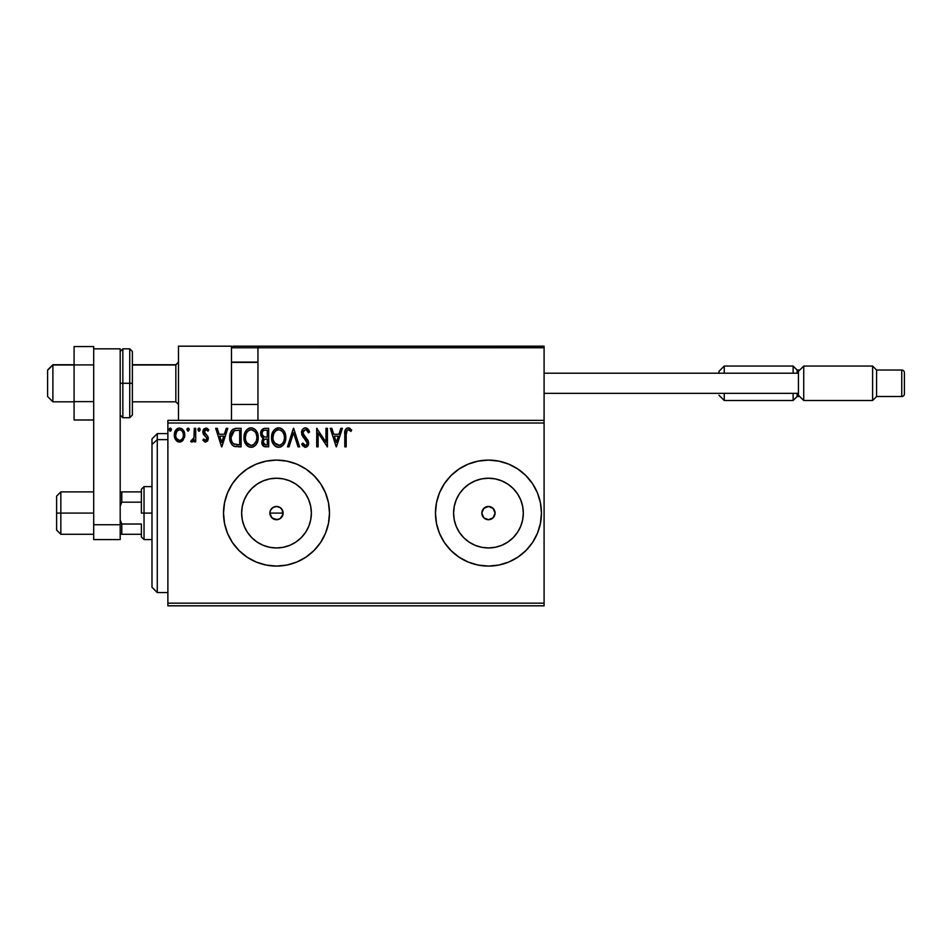 <?xml version="1.0" encoding="UTF-8"?>
<svg xmlns="http://www.w3.org/2000/svg" width="952" height="952" viewBox="0 0 952 952"><rect width="100%" height="100%" fill="white"/><g stroke="black" fill="none" stroke-linecap="round" stroke-linejoin="round"><path stroke-width="1.43" d="M495.076 513.092A6.628 6.628 0 0 1 488.447 519.709A6.628 6.628 0 0 1 481.831 513.092L483.771 508.404L488.447 506.464L493.136 508.404L495.076 513.092L493.136 517.769L488.447 519.709L483.771 517.769L481.831 513.092A6.628 6.628 0 0 1 488.447 506.464A6.628 6.628 0 0 1 495.076 513.092L494.945 514.377M273.962 519.209L276.496 519.709L271.82 517.769L269.88 513.092L270.38 510.558L272.819 507.583L276.508 506.464L280.185 507.583L282.625 510.558L282.625 515.639L283.125 513.092A6.628 6.628 0 0 1 276.508 519.709A6.628 6.628 0 0 1 269.88 513.092L270.38 515.627L272.736 518.543M270.38 515.627L269.88 513.092A6.628 6.628 0 0 1 276.508 506.464A6.628 6.628 0 0 1 283.125 513.092L282.006 509.415L283.006 514.377L280.185 518.602L276.496 519.709L279.043 519.209M310.697 519.887L311.363 513.092A34.867 34.867 0 0 1 276.508 547.959A34.867 34.867 0 0 1 241.641 513.092L242.308 506.285L244.295 499.752L247.52 493.719L251.852 488.435L257.135 484.104L263.157 480.879L269.702 478.892L276.508 478.225L283.303 478.892L289.848 480.879L295.87 484.104L301.153 488.435L305.497 493.719L308.71 499.752L310.697 506.285L311.363 513.092L310.697 519.887L308.71 526.432L305.497 532.465L301.153 537.749L295.87 542.081L289.848 545.306L283.303 547.281L276.508 547.959L269.702 547.281L263.157 545.306L257.135 542.081L251.852 537.749L247.52 532.465L244.295 526.432L242.308 519.887L241.641 513.092A34.867 34.867 0 0 1 276.508 478.225A34.867 34.867 0 0 1 311.363 513.092L310.697 506.285M522.648 519.887L523.314 513.092A34.867 34.867 0 0 1 488.447 547.959A34.867 34.867 0 0 1 453.592 513.092L454.259 506.285L456.246 499.752L459.459 493.719L463.802 488.435L469.086 484.104L475.107 480.879L481.652 478.892L488.447 478.225L495.254 478.892L501.799 480.879L507.821 484.104L513.104 488.435L517.436 493.719L520.661 499.752L522.648 506.285L523.314 513.092L522.648 519.887L520.661 526.432L517.436 532.465L513.104 537.749L507.821 542.081L501.799 545.306L495.254 547.281L488.447 547.959L481.652 547.281L475.107 545.306L469.086 542.081L463.802 537.749L459.459 532.465L456.246 526.432L454.259 519.887L453.592 513.092A34.867 34.867 0 0 1 488.447 478.225A34.867 34.867 0 0 1 523.314 513.092L522.648 506.285M435.469 513.128A52.991 52.991 0 0 0 468.158 562.037L478.118 565.06L488.447 566.083L498.788 565.06A52.991 52.991 0 0 0 541.438 513.14M468.194 562.049A52.991 52.991 0 0 0 498.777 565.06L508.725 562.049L517.888 557.146L525.92 550.553L532.513 542.533L537.404 533.37L540.427 523.433L541.438 513.092A52.991 52.991 0 0 1 488.447 566.083A52.991 52.991 0 0 1 435.469 513.092L436.48 523.433L439.503 533.37L444.394 542.533L450.986 550.553L459.019 557.146L468.17 562.049M223.518 513.104A52.991 52.991 0 0 0 276.496 566.083A52.991 52.991 0 0 0 329.487 513.092A52.991 52.991 0 0 1 276.508 566.083A52.991 52.991 0 0 1 223.518 513.092L224.529 523.433L227.552 533.37L232.443 542.533L239.035 550.553L247.068 557.146L256.231 562.049L266.167 565.06L276.508 566.083L286.838 565.06L296.786 562.049L305.937 557.146L313.97 550.553L320.562 542.533L325.453 533.37L328.476 523.433L329.487 513.092L328.476 502.751L325.453 492.815L320.562 483.652L313.97 475.619L305.937 469.038L296.786 464.136L286.838 461.125L276.508 460.102L266.167 461.125L256.231 464.136L247.068 469.038L239.035 475.619L232.443 483.652L227.552 492.815L224.529 502.751L223.518 513.092A52.991 52.991 0 0 1 276.508 460.102A52.991 52.991 0 0 1 329.487 513.092A52.991 52.991 0 0 0 320.586 483.687M277.794 519.59L272.819 518.602M282.006 516.781L282.625 515.627M167.885 605.817L544.092 605.817L167.885 605.817L167.885 423.009L544.092 423.009L544.092 603.163L167.885 603.163L167.885 605.817M257.956 420.368L167.885 420.368L167.885 603.163L544.092 603.163L544.092 605.817L544.092 423.009L167.885 423.009L167.885 420.368L257.956 420.368L257.956 347.766L257.956 420.368L544.092 420.368L544.092 423.009L544.092 420.368L257.956 420.368M183.379 439.86L184.688 433.838L183.486 430.447L181.832 428.721L179.523 428.079L177.227 428.721L174.597 432.66L175.061 438.765L178.381 441.954L180.678 441.954L182.641 440.764L184.759 435.052C184.795 431.208 183.058 428.876 179.523 428.079C176.001 428.876 174.264 431.208 174.299 435.052L175.692 439.872L179.523 442.097L183.379 439.86M194.267 428.317L195.695 428.317L194.267 428.317L193.946 437.979L190.709 441.633L192.637 441.883L194.267 439.872L194.267 441.859L195.695 441.859L195.695 428.317L195.695 441.859L195.695 428.317L194.267 428.317L194.053 437.515L190.709 441.633L191.792 442.097L194.267 439.872L194.267 441.859L195.695 441.859L194.267 441.859M205.584 442.097L207.655 440.919L208.274 438.003L207.5 435.921L204.597 433.208L204.371 431.161L206.001 429.733L207.952 431.161L208.774 429.911L205.846 428.079L203.93 428.924L202.871 431.304L203.3 434.088L206.846 438.289L205.81 440.395L203.668 439.015L202.835 440.169L204.739 441.918L205.584 442.097L208.298 438.551L207.845 436.456L204.263 431.922L206.001 429.733L207.952 431.161L208.774 429.911L205.846 428.079L202.835 431.994L203.3 434.088L206.536 437.385L206.87 438.61L205.501 440.443L203.668 439.015L202.835 440.169L205.584 442.097M236.798 428.317L232.907 429.292L230.872 431.803L229.777 435.718L230.11 440.931L231.883 444.608L233.894 446.19L241.106 446.857L241.106 428.317L236.798 428.317C231.86 428.983 229.491 431.994 229.694 437.349C229.48 441.157 230.884 444.096 233.894 446.19L241.106 446.857L241.106 428.317L241.106 446.857L238.297 446.857M264.989 428.317L268.69 428.317L264.037 428.412L261.205 430.792L260.777 435.052L263.537 438.313L262.205 440.074L261.848 443.156L263.882 446.464L268.69 446.857L268.69 428.317L268.69 446.857L268.69 428.317L264.989 428.317C262.086 428.757 260.622 430.518 260.61 433.577L263.537 438.313L261.8 442.263C261.824 445.179 263.252 446.714 266.072 446.857L265.18 446.809M289.027 446.857L287.48 446.857L293.418 428.317L287.48 446.857L289.027 446.857L293.537 432.791L298.047 446.857L299.606 446.857L293.656 428.317L299.606 446.857L293.656 428.317L287.48 446.857L289.027 446.857L293.537 432.791L298.047 446.857L299.606 446.857L298.047 446.857M325.989 428.317L325.989 442.109L316.718 428.317L316.718 446.857L318.147 446.857L318.147 433.029L327.417 446.857L327.417 428.317L325.989 428.317L327.417 428.317L325.989 428.317L325.989 442.109L316.718 428.317L316.718 446.857L318.147 446.857L318.147 433.029L327.417 446.857L327.417 428.317L327.119 446.857M346.266 432.375L346.207 434.517L347.242 430.078L348.67 429.816L350.943 431.399L351.669 429.971L348.17 427.841L346.254 428.507L345.148 430.221L344.779 446.857L346.207 446.857L346.207 434.517C345.766 432.244 346.433 430.649 348.182 429.733L350.943 431.399L351.669 429.971L348.17 427.841C345.338 428.805 344.207 430.97 344.779 434.338L344.779 446.857L346.207 446.857L346.207 433.803M541.438 513.092L540.427 502.751L537.404 492.815L532.513 483.652L525.92 475.619L517.888 469.038L508.725 464.136L498.788 461.125L488.447 460.102L478.118 461.125L468.17 464.136L459.019 469.038L450.986 475.619L444.394 483.652L439.503 492.815L436.48 502.751L435.469 513.092A52.991 52.991 0 0 1 488.447 460.102A52.991 52.991 0 0 1 541.438 513.092A52.991 52.991 0 0 0 532.513 483.664L525.92 475.619A52.991 52.991 0 0 1 532.501 483.64M340.84 428.317L342.399 428.317L336.449 446.857L342.399 428.317L340.84 428.317L338.936 434.255L333.735 434.255L331.82 428.317L330.273 428.317L336.211 446.857L342.399 428.317L340.84 428.317L338.936 434.255L333.735 434.255L331.82 428.317L330.273 428.317L336.211 446.857L330.273 428.317L331.82 428.317M309.59 431.887L308.424 432.827L309.59 431.887L305.413 427.841L303.748 428.305L302.058 430.292L301.748 434.564L307.21 443.085L306.746 444.667L305.342 445.429L302.855 443.049L301.736 444.191L302.558 445.584L305.699 447.309L308.448 444.501L308.067 440.514L302.962 433.35L303.331 431.161L304.961 429.804L306.58 430.078L308.424 432.827L309.59 431.887L307.555 428.638L305.413 427.841L306.877 428.186M285.814 437.503C285.874 432.22 283.494 428.995 278.65 427.841C273.819 429.043 271.451 432.291 271.546 437.587C271.451 442.942 273.855 446.19 278.769 447.333C283.565 446.072 285.909 442.787 285.814 437.503L284.089 431.161L281.804 428.769L279.067 427.853L274.247 429.887L272.462 432.696L271.57 436.754L273.26 444.001L275.58 446.417L277.925 447.273L281.03 446.833L283.16 445.227L285.719 439.158M258.23 437.503L257.29 432.636L255.481 429.852L252.72 428.067L249.424 428.079L246.675 429.887L244.89 432.696L243.986 436.754L244.355 440.931L247.996 446.417L252.018 447.273L254.708 446.048L256.564 443.894L258.23 437.503C258.301 432.22 255.91 428.995 251.078 427.841C246.247 429.043 243.879 432.291 243.962 437.587C243.867 442.942 246.282 446.19 251.185 447.333C255.981 446.072 258.337 442.787 258.23 437.503M226.243 428.317L227.802 428.317L221.852 446.857L227.802 428.317L226.243 428.317L224.339 434.255L219.127 434.255L217.223 428.317L215.676 428.317L221.614 446.857L227.802 428.317L226.243 428.317L224.339 434.255L219.127 434.255L217.223 428.317L215.676 428.317L221.614 446.857L215.676 428.317L217.223 428.317M199.158 431.149L197.837 429.614L199.028 428.079L200.218 429.614L199.539 428.221L198.135 428.602L198.516 431.018L199.539 431.018L200.218 429.614L199.028 431.161L200.218 429.614L199.028 428.079L197.837 429.614L198.897 431.149M186.925 429.352L188.091 428.079L189.281 429.614L188.091 431.161L186.901 429.614L188.091 428.079L189.281 429.614L188.091 431.161L189.281 429.614L188.984 428.602L187.96 428.091L187.068 428.828L187.818 431.125L189.258 429.887M170.122 431.149L169.075 429.614L170.253 431.161L169.075 429.614L170.253 428.079L171.443 429.614L170.253 431.161L171.384 429.09L170.527 428.114L169.361 428.602L169.742 431.018L170.777 431.018L171.443 429.626M279.043 506.976L276.508 506.464L280.185 507.583L282.006 509.415M305.937 469.038A52.991 52.991 0 0 0 276.52 460.102M256.231 464.136A52.991 52.991 0 0 0 223.518 513.08M313.97 550.553L320.562 542.533M525.897 475.607A52.991 52.991 0 0 0 508.749 464.148M508.713 464.124A52.991 52.991 0 0 0 468.194 464.136M468.158 464.148A52.991 52.991 0 0 0 435.469 513.057L436.48 502.751M540.427 502.751L540.058 501.061M537.404 533.37L537.832 532.323M517.436 493.719L513.104 488.435L507.821 484.104M495.254 478.892L488.447 478.225L481.652 478.892M469.086 484.104L463.802 488.435L459.459 493.719M454.259 506.285L453.592 513.092L454.259 519.887M459.459 532.465L463.802 537.749L469.086 542.081M481.652 547.281L488.447 547.959L495.254 547.281M507.821 542.081L513.104 537.749L517.436 532.465M305.497 493.719L301.153 488.435L295.87 484.104M283.303 478.892L276.508 478.225L269.702 478.892M257.135 484.104L251.852 488.435L247.52 493.719M242.308 506.285L241.641 513.092L242.308 519.887M247.52 532.465L251.852 537.749L257.135 542.081M269.702 547.281L276.508 547.959L283.303 547.281M295.87 542.081L301.153 537.749L305.497 532.465M269.88 513.092L270.38 510.558L269.88 513.092L283.125 513.092L269.88 513.092M276.508 506.464L275.211 506.595M271.82 517.769L270.999 516.769M273.974 506.976L271.82 508.404M482.95 516.769L483.771 517.769M484.77 518.602L485.913 519.209M487.162 519.59L488.447 519.709M492.136 518.602L493.136 517.769M493.957 516.769L494.576 515.627M493.957 509.415L493.136 508.404M492.136 507.583L490.982 506.976M489.745 506.595L488.447 506.464M484.77 507.583L483.771 508.404M482.95 509.415L482.331 510.558M481.95 511.795L481.831 513.092M346.207 446.857L344.779 446.857M344.779 433.434L344.814 432.565M344.826 432.458L344.898 431.542M345.195 430.066L345.505 429.411M348.694 427.876L350.146 428.507M351.669 429.971L350.943 431.399L348.182 429.733L346.79 430.566M349.896 430.53L348.004 429.757M346.945 430.363L346.29 432.22M336.342 442.382L334.342 436.159L338.329 436.159L336.342 442.382L334.342 436.159L338.329 436.159L336.342 442.382M318.147 446.857L316.718 446.857L317.04 428.317M308.424 429.614L308.936 430.471M308.96 430.506L309.269 431.149M306.068 429.828L307.972 431.827M302.938 432.601L304.961 429.804M303.593 430.756L302.974 432.315M304.116 435.802L305.759 437.658L302.926 432.886L303.724 435.254M301.736 444.191L302.855 443.049L301.736 444.191L305.318 447.333C307.555 446.857 308.662 445.405 308.638 443.001L307.901 440.181L305.759 437.658M308.591 443.751L307.853 445.881M305.009 447.309L302.558 445.584M304.902 445.369L303.069 443.453M303.807 444.584L304.473 445.191M307.103 443.918L306.139 445.227M306.699 441.228L307.21 443.085M304.58 438.836L306.342 440.681L301.498 432.851C301.522 430.078 302.831 428.4 305.413 427.841M303.997 438.217L303.45 437.599M303.414 437.563L302.891 436.873M302.034 435.373L301.736 434.54M301.558 431.982L302.498 429.53M303.759 428.293L304.545 427.96M285.41 440.835L285.588 439.991M284.981 442.18L284.624 443.025M284.6 443.061L284.148 443.894M283.684 444.584L283.137 445.25M281.03 446.833L280.423 447.071M277.103 447.107L275.58 446.417M275.568 446.405L274.783 445.81M274.295 445.334L273.272 444.025M272.474 442.525L272.236 441.895M271.891 440.74L271.641 439.288M271.546 437.587L271.57 436.754M271.641 435.933L271.772 435.04M272.177 433.469L272.462 432.72M272.462 432.696L273.236 431.22M273.26 431.185L273.7 430.554M274.259 429.876L276.104 428.436M277.02 428.067L277.805 427.9M279.507 427.9L280.305 428.067M281.982 428.888L283.053 429.84M283.601 430.482L284.089 431.173M285.029 433.017L285.41 434.207M278.365 429.745L278.698 429.733C282.554 430.697 284.458 433.291 284.386 437.515L284.315 436.206L284.386 437.515C284.469 441.764 282.577 444.405 278.698 445.429C274.819 444.453 272.903 441.835 272.974 437.599L272.986 438.265L272.974 437.599C272.879 433.315 274.795 430.697 278.698 429.733L280.721 430.221L278.698 429.733M281.495 430.709L283.113 432.577M283.03 432.434L284.172 435.302M283.66 441.454L282.518 443.406M273.045 438.932L272.986 438.265M274.331 442.716L279.376 445.381L275.354 443.953L273.284 440.252M276.746 430.185L277.377 429.935M275.414 431.101L274.021 432.946M273.284 434.921L272.974 437.599L273.7 433.648L275.699 430.851M279.638 445.322L280.4 445.072M280.65 444.953L279.376 445.381M283.053 442.656L281.221 444.608M284.315 438.848L284.077 440.181M262.847 445.631L262.359 444.858M262.026 443.989L261.86 443.204M262.752 439.086L263.323 438.491M262.871 437.979L262.264 437.563L262.871 437.979M261.848 437.17L261.312 436.421M261.038 435.849L260.777 435.04M260.86 431.684L261.193 430.804M261.276 430.637L261.693 429.971M262.621 435.635L263.323 436.409L262.169 434.636L262.276 432.196L262.038 433.577C262.169 431.304 263.371 430.173 265.632 430.209L267.262 430.209L267.262 437.111L264.275 436.885L266.548 437.111L264.275 436.885L262.109 434.409M265.525 444.953L263.228 442.228C263.299 440.074 264.406 439.003 266.536 439.015L265.215 439.134L267.262 439.015L267.262 444.953L264.573 444.751M264.596 439.36L265.215 439.134M263.561 440.562L263.228 442.228L264.073 439.776M263.692 430.506L264.561 430.28M262.276 432.196L262.55 431.589M263.847 444.239L263.347 443.287M266.536 439.015L267.262 439.015L267.262 444.953L265.786 444.953M258.206 438.36L258.135 439.146M257.825 440.835L257.635 441.502M257.397 442.18L256.576 443.894M256.1 444.596L255.552 445.25M253.458 446.821L252.839 447.071M249.507 447.107L248.591 446.75M247.984 446.405L247.199 445.81M246.711 445.334L245.675 444.001M244.902 442.525L244.355 440.931M244.307 440.728L244.105 439.634M243.962 437.587L243.986 436.754M244.057 435.933L244.188 435.04M244.593 433.469L244.89 432.696M245.664 431.22L246.14 430.53M246.663 429.899L248.52 428.436M249.436 428.067L250.221 427.9M251.899 427.888L252.72 428.067M254.398 428.888L255.469 429.84M256.029 430.482L256.505 431.161M256.707 431.494L257.278 432.613M257.445 433.017L257.825 434.207M245.711 434.921L245.39 437.599C245.295 433.315 247.211 430.697 251.126 429.733L250.447 429.78L251.126 429.733C254.981 430.697 256.873 433.291 256.802 437.515C256.885 441.764 254.993 444.405 251.126 445.429L248.603 444.632L246.746 442.716L251.126 445.429C247.234 444.453 245.319 441.835 245.39 437.599L246.128 433.648L248.115 430.851M251.459 429.757L254.624 431.363M245.39 437.599L245.414 438.265L245.39 437.599M245.461 438.932L245.414 438.265M247.829 431.101L246.449 432.946M256.802 437.515L256.731 436.206L256.802 437.515M256.588 435.302L256.731 436.183M254.636 431.375L255.529 432.577M253.149 430.221L252.435 429.935M251.126 445.429L251.792 445.381L251.126 445.429M252.054 445.322L252.815 445.072M253.065 444.953L251.792 445.381M256.076 441.454L253.637 444.608M256.731 438.86L256.493 440.181M236.06 446.738L234.406 446.393M233.609 446.036L232.466 445.227M230.372 441.847L231.717 444.405M230.182 441.204L229.896 439.919M230.098 440.883L229.896 439.907M229.718 436.504L229.777 435.707M230.872 431.791L231.717 430.435M232.276 429.816L232.907 429.292M235.18 428.436L235.989 428.34M234.168 444.203L234.644 444.429C232.109 442.835 230.943 440.478 231.122 437.349L234.335 430.685L239.69 430.209L239.69 444.953L233.537 443.775M231.598 434.052L231.372 434.874M232.455 432.303L233.621 431.089M234.561 430.601L235.263 430.423M237.714 444.941L236.667 444.87M231.122 437.349L231.324 435.135L231.122 437.349M231.288 439.443L231.169 438.396M231.836 441.395L231.514 440.455M232.336 442.382L231.86 441.454M231.99 433.089L231.324 435.135M221.733 442.382L219.733 436.159L223.732 436.159L221.733 442.382L219.733 436.159L223.732 436.159L221.733 442.382M202.835 440.169L204.014 439.503M203.668 439.015L205.81 440.395M204.716 440.169L205.501 440.443M206.798 439.217L206.536 437.385L205.108 435.992M206.87 438.61L206.679 437.67M203.097 430.328L203.573 429.388M206.56 428.162L208.286 429.245M208.774 429.911L207.952 431.161L207.143 430.209M206.846 429.983L205.62 429.792M204.704 430.471L204.989 433.695M204.68 433.338L206.12 434.612M206.62 435.005L207.238 435.599M207.679 436.183L208.298 438.86M207.548 428.602L206.727 428.21M190.709 441.633L191.792 442.097L190.709 441.633L191.388 440.193L192.482 440.336M191.388 440.193L192.03 440.443L191.388 440.193M193.827 438.432L194.256 434.576M194.267 434.041L194.267 432.862M186.901 429.614L188.222 431.149M178.476 441.978L177.429 441.561M177.227 441.43L176.417 440.764M175.085 438.824L174.656 437.682M174.632 437.587L174.383 436.337M174.323 435.683L174.299 435.052M174.371 433.826L174.597 432.66M174.823 431.97L175.097 431.315L174.823 431.97M175.12 431.268L175.561 430.459M176.287 429.519L176.905 428.947M177.227 428.721L178.333 428.233M182.284 429.043L183.462 430.411M183.486 430.447L184.022 431.435M184.759 435.052L184.748 435.695M184.688 436.325L184.438 437.563M175.941 433.255L175.727 435.04C175.668 432.172 176.929 430.399 179.535 429.733C182.13 430.399 183.403 432.172 183.331 435.04C183.403 437.92 182.13 439.717 179.535 440.443L179.535 440.443C176.929 439.717 175.668 437.92 175.727 435.04L176.858 431.208L179.535 429.733L178.06 430.125M179.309 440.431L176.572 438.42M175.727 435.04L175.775 435.957L175.727 435.04M175.941 436.849L175.775 435.945M178.631 440.288L179.297 440.431M180.416 429.876L182.046 431.018M180.654 440.205L179.987 440.407M169.087 429.887L170.253 428.079L169.087 429.352M171.443 429.614L170.122 428.091M265.632 430.209L267.262 430.209L267.262 437.111L266.548 437.111M246.735 432.446L247.175 431.815M249.174 430.185L249.793 429.935M256.064 433.612L256.493 434.874M246.746 442.716L245.711 440.252M238.155 430.209L239.69 430.209L239.69 444.953L238.75 444.953M233.728 443.93L232.621 442.823M182.451 431.577L183.117 433.255M183.129 436.849L182.915 437.539M178.476 346.183L231.467 346.183L178.476 346.183L178.476 420.368L178.476 346.183M231.467 420.368L231.467 346.183L231.467 420.368M491.101 346.183L544.092 346.183L544.092 347.766L544.092 346.183L491.101 346.183M52.895 364.997L47.6 370.221L47.6 396.52L47.6 370.03L52.895 364.997L52.895 401.815L52.895 364.997L74.089 364.997L52.895 364.997M178.476 362.391L175.834 364.997L175.834 401.815L175.834 364.997L132.376 364.997L175.834 364.997L178.476 362.391M257.956 362.391L231.467 362.391L257.956 362.391M231.931 346.647L231.467 347.766L231.586 347.159L231.467 347.766L544.092 347.766L544.092 420.368L544.092 347.766L543.104 346.302L259.551 346.183L542.497 346.183L544.092 347.766L257.956 347.766L259.551 346.183L258.075 347.159M543.628 346.647L544.092 347.766M233.05 346.183L312.53 346.183L233.05 346.183M334.795 346.183L344.327 346.183L334.795 346.183M231.467 347.766L257.956 347.766M718.95 373.363L718.95 371.351L724.246 366.056L793.123 366.056L793.123 373.208L793.123 366.056L797.098 370.03L799.751 370.03L797.098 370.03L797.098 373.208L797.098 370.03L793.123 366.056L724.246 366.056L724.246 373.208L724.246 366.056L718.95 371.351L718.95 373.208M724.246 400.495L724.246 393.343L724.246 400.495L793.123 400.495L797.098 396.52L797.098 393.343L797.098 396.52L799.751 396.52L797.098 396.52L793.123 400.495L793.123 393.343L793.123 400.495L724.246 400.495L718.95 395.199L724.246 400.495M803.726 366.056L798.431 371.351L798.431 395.199L803.726 400.495L803.726 366.056L803.726 400.495L872.603 400.495L876.578 396.52L876.578 370.03L872.603 366.056L872.603 400.495L872.603 366.056L803.726 366.056L872.603 366.056L876.578 370.03L876.578 396.52L901.746 396.52A2.654 2.654 0 0 0 904.4 393.866L904.4 372.672A2.654 2.654 0 0 0 901.746 370.03L901.746 396.52L901.746 370.03L876.578 370.03L901.746 370.03A2.654 2.654 0 0 1 904.4 372.672L904.4 393.866A2.654 2.654 0 0 1 901.746 396.52L876.578 396.52L872.603 400.495L803.726 400.495L798.431 395.199L798.431 371.351L803.726 366.056M544.092 393.343L798.431 393.343L544.092 393.343M798.431 373.208L544.092 373.208L798.431 373.208M93.701 401.625L74.089 401.625L74.089 364.913L93.701 364.913L93.701 401.625L93.701 364.913L74.089 364.913L74.089 346.564L93.701 346.564L93.701 348.837L93.701 346.564L74.089 346.564L74.089 401.625L93.701 401.625M74.089 419.987L93.701 419.987L74.089 419.987L74.089 401.625L74.089 419.987M93.701 539.582L93.701 348.837L120.19 348.837L120.19 524.742L120.19 348.837L93.701 348.837L93.701 524.742L120.19 524.742L93.701 524.742L93.701 539.582L120.19 539.582L120.19 524.742L120.19 539.582L93.701 539.582M120.19 415.06L122.844 417.714L122.844 383.275L122.844 417.714L129.734 417.714L132.376 415.06L132.376 383.275L129.734 383.275L129.734 417.714L129.734 383.275L120.19 383.275L122.844 383.275L122.844 348.837L122.844 383.275L132.376 383.275L132.376 351.478L129.734 348.837L129.734 383.275L129.734 348.837L122.844 348.837L120.19 351.478M132.376 415.06L132.376 352.097M157.282 439.634L157.282 433.612L157.282 439.634L167.885 439.634L157.282 439.634L157.282 592.572L157.282 439.634L151.987 444.524L157.282 439.634M151.987 438.908L151.987 444.524L151.987 438.908L157.282 433.612L167.885 433.612M151.987 587.277L151.987 444.524L151.987 587.277L157.282 592.572L167.885 592.572M141.384 491.898L141.384 513.092L144.038 513.092L144.038 486.603L144.038 513.092L151.987 513.092L144.038 513.092L144.038 539.582L144.038 513.092L141.384 513.092L141.384 489.245L141.384 491.898L120.19 491.898L121.785 491.898L121.785 502.168L141.384 502.168L121.785 502.168L121.785 491.898L141.384 491.898M141.384 524.016L141.384 536.94L141.384 524.016L121.785 524.016L120.19 519.875L121.785 524.016L121.785 534.286L141.384 534.286L121.785 534.286L121.785 524.016L141.384 524.016M120.19 506.309L121.785 502.168L120.19 506.309M120.19 534.286L121.785 534.286L120.19 534.286M60.845 513.092L60.845 491.898L60.845 513.092L93.701 513.092L60.845 513.092L60.845 534.286L60.845 513.092L56.608 513.092L60.845 513.092M56.608 496.135L56.608 530.05L56.608 496.135L60.845 491.898L93.701 491.898M74.089 401.815L52.895 401.815L47.6 396.52M178.476 404.469L175.834 401.815L132.376 401.815M231.467 404.469L257.956 404.469M231.467 362.081L257.956 362.081M178.476 362.081L175.834 364.723L132.376 364.723M74.089 364.723L52.895 364.723L47.6 370.03M141.384 489.245L144.038 486.603L151.987 486.603M151.987 539.582L144.038 539.582L141.384 536.94M56.608 530.05L60.845 534.286L93.701 534.286"/></g></svg>
